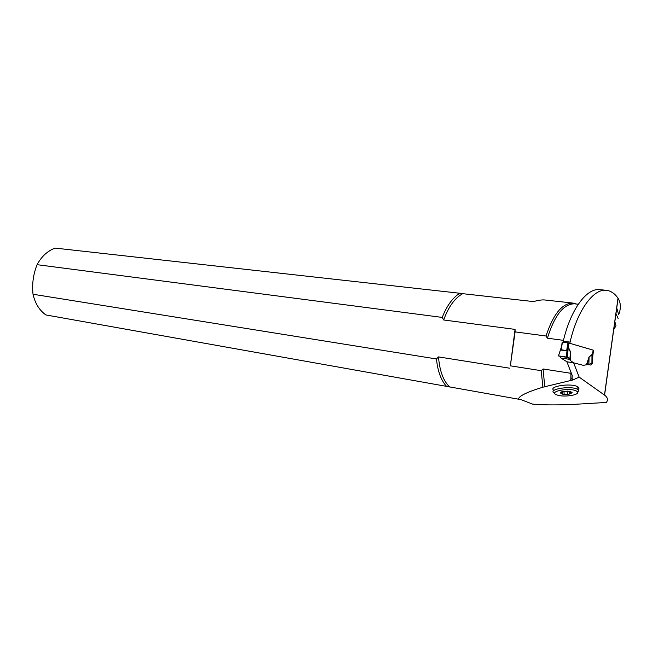 <?xml version="1.0" encoding="UTF-8"?>
<svg xmlns="http://www.w3.org/2000/svg" width="653" height="653" viewBox="0 0 653 653"><rect width="100%" height="100%" fill="white"/><g stroke="black" fill="none" stroke-linecap="round" stroke-linejoin="round"><path stroke-width="0.98" d="M553.989 390.437C547.369 386.478 571.106 382.699 577.636 386.756L577.791 386.845C579.195 387.727 579.317 388.666 578.166 389.645M518.49 399.318C518.4 396.257 526.538 392.208 542.904 387.18L572.689 380.022L579.146 377.116L604.572 395.114C607.674 397.432 608.261 399.873 606.327 402.452L569.791 404.607C553.842 405.121 541.451 404.958 532.619 404.125L520.906 399.62L45.865 314.942C39.482 310.371 35.229 303.612 33.107 294.658L33.025 294.258C31.915 284.047 33.279 274.187 37.107 264.685L37.417 264.098C41.89 256.131 47.783 250.801 55.105 248.099L459.834 293.254C452.79 297.531 446.93 305.588 442.236 317.415L37.107 264.685M606.172 290.291L599.544 289.638C586.533 287.981 570.493 309.8 563.286 341.184L570.077 342.107C577.285 310.575 593.259 288.642 606.172 290.291C610.669 290.732 614.62 293.352 618.016 298.16L618.097 298.274C620.889 302.943 621.093 308.404 618.693 314.681L616.734 308.028M563.482 340.36L547.394 338.189L546.03 336.009L515.095 331.879L510.36 365.827L541.198 370.675L543.1 368.969L571.424 373.394M605.013 395.449L604.686 394.281M613.714 329.659L615.999 325.725L614.832 321.619M586.794 364.782L583.202 365.305L573.636 362.807L566.902 361.811L572.199 375.393L572.044 378.373L570.877 379.458L570.926 372.112M573.636 362.807L579.146 377.116M570.395 380.193L570.877 379.458M570.077 342.107L569.873 343.323L593.487 350.212L592.271 355.771M592.238 360.807L593.487 350.212M591.732 363.852L590.916 365.109L589.186 364.652M563.286 341.184L563.115 342.205M546.03 336.009C553.287 314.101 562.225 303.114 572.852 303.057L576.362 304.02M545.173 300.021L544.839 299.98C541.966 299.711 538.211 300.241 533.574 301.588L462.74 293.679C454.953 297.874 448.595 306.641 443.648 319.97L442.236 317.415M510.36 365.827L515.062 329.39L443.648 319.97M515.062 329.39L515.095 331.879M542.904 387.18L541.198 370.675M446.832 386.649C441.208 380.772 437.747 371.541 436.449 358.962L438.506 356.905L509.65 368.194M436.449 358.962L33.025 294.258M459.834 293.254L462.74 293.679M576.501 391.074L577.383 391.759C580.558 394.992 563.343 397.604 556.903 394.918C547.279 391.637 569.8 387.123 576.501 391.074M569.498 391.286L563.506 391.359L560.209 392.861L562.927 394.322L568.861 394.257L572.191 392.763L569.865 391.327M554.315 393.188C547.034 389.27 571.106 385.319 577.799 389.425L578.795 390.2L577.619 392.763M562.16 391.653L562.927 394.322L568.861 394.257L569.383 393.588C569.212 392.461 569.873 392.159 571.359 392.698L572.093 392.567L570.338 391.457M561.711 391.8L560.209 392.861L560.894 392.771L560.87 392.306M562.209 392.518L560.894 392.771M562.062 391.686L562.102 392.453M562.519 392.673L562.462 391.58M583.153 365.296L586.427 364.815L589.039 357.003L592.442 354.497L593.169 350.139L568.804 343.021L562.462 342.115L561.392 346.67M567.441 357.256L568.216 347.69L567.008 350.718L566.29 357.02L568.534 357.566L569.302 359.289L561 358.073L566.975 361.819M562.16 342.115L561.18 349.779L566.673 350.555L568.045 347.567L568.583 347.763L570.534 351.853L569.775 359.664L570.249 360.407L570.444 352.089L568.494 348.008L570.526 351.877L569.775 359.664M573.571 362.799L570.249 360.407M569.302 359.289L569.743 359.632M566.869 361.786L573.456 362.766M561 358.073L560.241 356.358L558.446 355.909L561.156 347.706M588.777 364.701L588.982 358.105L586.843 364.782L588.843 364.692L589.079 357.264L588.982 358.105L588.671 357.811M590.394 363.656L592.222 363.892L590.573 363.476L588.843 364.692M591.904 363.811L591.969 354.661L589.039 357.003M586.427 364.815L586.843 364.782M567.139 357.175L568.224 347.633L567.139 357.175M558.756 355.918L566.29 357.02M592.279 356.326L591.928 354.399M561.139 349.584L561.123 350.073L566.608 350.857L566.771 350.383M568.804 343.021L568.151 347.918M570.534 351.853L570.453 360.603M592.32 354.261L592.312 354.767M568.534 357.566L560.241 356.358M618.016 298.16L604.482 395.057M572.044 378.373L572.689 380.022M615.959 313.546L618.146 318.591M438.506 356.905C439.632 371.002 443.379 381.05 449.737 387.033M543.1 368.969L544.757 386.984M574.705 303.841L574.403 303.808C563.531 303.955 554.528 315.423 547.394 338.189M564.119 393.914L563.972 391.286M567.645 393.881L567.49 391.106M569.351 392.975L569.253 391.253M571.359 392.698L571.326 392.045M570.624 352.816L570.461 360.611M566.608 350.857L567.955 342.866M562.462 342.115L561.123 350.073M558.462 355.885L560.919 348.604M592.222 363.892L592.287 354.53L592.214 363.892M618.097 298.274L604.572 395.114M544.839 299.98L572.852 303.057M578.289 304.233L574.403 303.808L573.652 303.163M577.383 391.759L578.795 390.2M577.954 389.506L577.791 386.845M562.527 393.596L562.551 394.053M558.454 355.885L560.927 348.571"/></g></svg>
